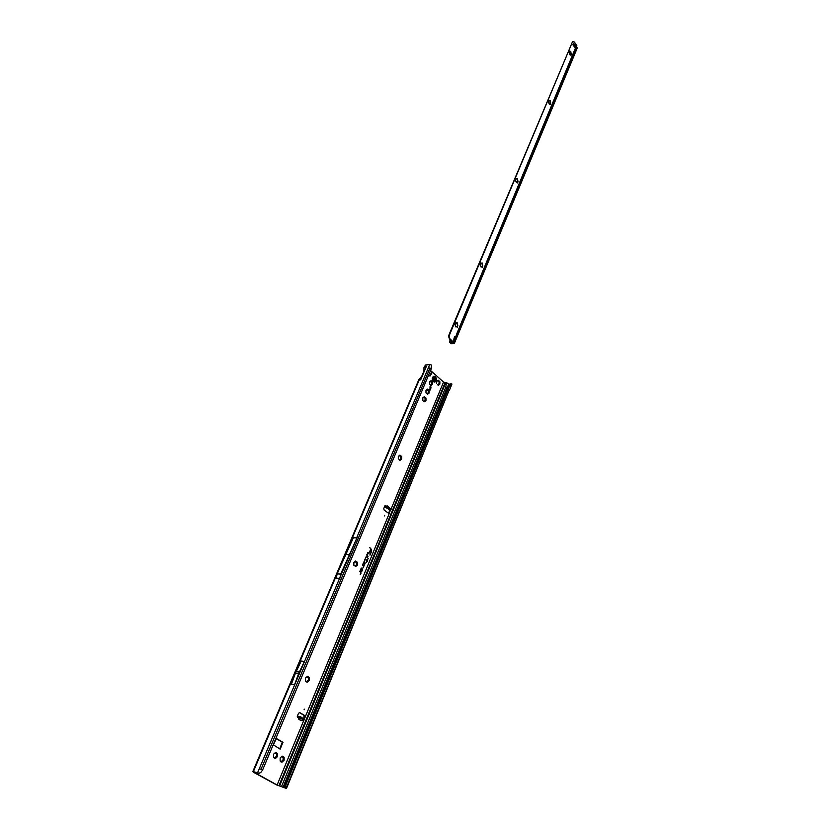 <?xml version="1.0" encoding="UTF-8"?>
<svg xmlns="http://www.w3.org/2000/svg" width="830" height="830" viewBox="0 0 830 830"><rect width="100%" height="100%" fill="white"/><g stroke="black" fill="none" stroke-linecap="round" stroke-linejoin="round"><path stroke-width="1.25" d="M274.657 757.551L273.537 757.261L274.388 758.205L275.539 758.392L274.657 757.551M276.006 753.516L277.583 753.505L276.504 754.709L277.562 756.514L275.55 756.991L275.539 758.392L277.562 756.514L277.583 753.505L275.581 752.374L273.558 754.242L273.537 757.261L273.558 754.242L275.581 752.374L275.55 753.267L275.332 752.478M275.062 758.184L276.141 756.587M281.225 761.255L280.125 760.975L280.965 761.909L282.107 762.096L281.225 761.255M281.619 761.878L282.076 760.695L282.107 762.096L284.109 760.218L284.13 757.23L282.148 756.099L280.146 757.966L280.125 760.975L280.146 757.966L282.148 756.099L282.107 756.991L281.889 756.213M306.509 681.337L305.461 680.942L306.27 681.897L307.38 682.136L306.509 681.337M307.806 677.519L309.3 677.519L308.252 678.701L309.289 680.424L307.349 680.859L307.38 682.136L309.289 680.424L309.3 677.519L307.401 676.326L305.482 678.037L305.461 680.942L305.482 678.037L307.401 676.326L307.691 677.467L307.11 676.45M306.934 681.949L307.889 680.496M354.794 565.801L355.634 566.558L354.794 565.801M356.018 562.304L357.398 562.315L356.392 563.466L357.398 565.074L355.562 565.448L355.634 566.558L357.398 565.074L357.398 562.315L355.634 561.038L353.86 562.512L353.86 565.272L353.86 562.512L355.634 561.038L355.863 562.252L355.292 561.184M355.24 566.382L356.018 565.126M399.157 459.654L399.967 460.36L399.157 459.654M399.614 460.194L400.091 459.177L399.987 460.36L401.606 459.083L401.596 456.459L399.946 455.11L398.307 456.376L398.317 459.011L398.483 456.344M400.268 456.427L399.562 455.286M398.421 456.396L399.946 455.11L400.122 456.376L401.596 456.459L400.62 457.569L401.191 459.322L400.797 456.282M423.622 401.108L424.421 401.793L423.622 401.108M424.69 398.037L425.966 398.078L425.022 399.583L425.987 400.62L424.555 400.703L424.421 401.793L425.987 400.62L425.966 398.078L424.389 396.688L422.823 397.861L422.833 400.413L422.802 397.892M424.078 401.627L424.649 400.651M422.916 397.933L424.389 396.688L424.535 397.975L423.985 396.885M426.786 393.545L425.998 392.839L426.786 393.545M428.415 393.254L428.311 390.359L429.12 390.525L428.176 392.04L429.131 393.067L427.45 393.337L427.575 394.229L429.131 393.067L429.12 390.525L427.543 389.135L425.987 390.297L425.998 392.839L425.966 390.339M427.232 394.063L427.803 393.098M427.844 390.494L427.139 389.343M426.091 390.37L427.543 389.135L427.409 390.183L428.353 390.349M430.48 384.695L431.195 385.701L432.586 383.802L432.243 381.707L431.04 380.638L429.65 382.537L429.722 384.539L430.48 384.695M430.853 385.525L431.859 384.726L431.227 384.788M431.351 381.852L431.984 381.79L430.749 380.877M437.545 384.612L438.333 385.286L437.545 384.612M436.539 382.568L436.902 381.178L438.25 380.254L438.458 381.561L439.848 381.634L438.904 383.128L439.858 384.155L438.199 384.415L438.375 385.286L439.858 384.155L439.848 381.634L438.302 380.254L436.767 381.385L436.622 383.367M437.991 385.12L438.541 384.186M438.582 381.603L437.898 380.451M384.684 515.357L384.456 515.907L384.684 515.357M389.104 509.89L390.639 509.786L385.379 507.213L384.995 505.584M390.712 509.838L390.961 508.946L385.307 505.449L383.782 508.334L384.124 510.056L388.751 513.448L390.629 510.077M301.601 720.316L302.95 719.486L300.304 717.888L298.925 719.122L301.103 720.533L302.857 719.506L301.259 720.513M304.351 709.162L304.091 709.795L304.351 709.162M297.379 717.317L300.481 717.711L304.019 720.077L302.628 719.932L302.971 720.689L303.925 720.098M304.371 719.019L305.067 717.327L304.693 715.512L299.64 712.534L298.489 713.375L297.275 716.28L297.514 717.431L299.018 717.67L298.8 719.268L300.336 718.064L298.468 717.151L298.883 716.207L304.247 718.925L303.925 719.942M302.836 720.575L303.272 719.994M430.978 387.008L430.251 386.739L429.847 389.727L430.573 389.986L430.978 387.008M429.961 386.832L430.231 389.955M368.084 552.521L366.746 554.865L368.012 556.349L367.047 554.782L367.949 552.79L369.101 553.703L368.084 552.521M368.862 553.859L367.783 552.51M366.559 556.193L365.594 557.646L366.424 556.474L368.468 558.86L366.559 556.193M368.354 558.715L366.258 556.193M365.21 559.202L366.725 560.789L366.341 562.387L366.912 561.007L367.483 561.246L367.431 559.731L366.85 560.499L365.21 558.839L364.64 560.572L365.314 559.15M276.556 756.721L276.888 753.287M283.103 760.425L283.009 758.921L284.109 760.218L282.698 760.301M282.563 757.23L284.13 757.23L283.051 758.931L283.435 757.002M308.366 680.631L308.584 677.311M356.568 565.282L356.63 562.117M400.817 459.26L400.257 459.115M425.261 400.807L425.157 397.902M432.015 384.695L431.808 381.81M431.029 381.634L431.662 381.582M439.153 384.332L439.039 381.478M279.741 748.909L282.304 742.145L276.1 738.565M388.419 513.365L389.986 510.087M303.822 718.655L304.05 715.398L299.329 712.555M257.611 772.689L253.337 771.703L252.776 771.682L253.534 772.284L276.473 784.848L286.475 788.469L277.116 785.004L253.741 772.097L259.043 773.342L257.611 772.689L339.574 578.334L336.285 578.147L337.136 573.893L353.341 537.799L356.641 537.882L357.357 536.968L339.574 578.334M388.15 508.417L388.409 509.423L389.28 509.247L386.126 507.638M388.513 508.219L388.834 507.389M385.245 506.269L386.147 506.466L385.836 507.296M297.565 717.182L298.883 716.207M273.423 744.894L280.156 749.137L282.947 742.269L276.338 738.472L273.423 744.894M278.921 785.72L445.119 382.599L443.552 382.028L430.531 370.502M431.725 371.57L429.982 376.104L432.492 372.089M429.982 376.104L428.674 374.932M365.169 563.186L364.245 561.568L363.727 562.128L362.534 565.012L363.571 566.226L362.949 567.896L363.789 566.517L362.835 564.929L363.934 562.284L364.65 561.889L364.972 563.041L364.391 565.085L365.169 563.186L364.204 561.588M362.482 569.691L361.558 568.073L361.029 568.643L359.826 571.538L360.863 572.741L360.251 574.433L361.092 573.042L360.127 571.455L361.237 568.789L361.963 568.394L362.274 569.536L361.693 571.6L362.482 569.691L361.507 568.093M369.786 547.53L370.751 549.087L369.35 552.458L370.927 549.304L371.238 551.514L370.004 555.135L371.446 551.67L371.145 549.128L369.786 547.53M304.371 661.448L301.207 661.033L295.501 673.078L291.351 684.325L294.515 684.802L304.371 661.448L298.665 673.524L294.515 684.802M259.334 768.611L262.591 770.012L431.237 368.821L428.477 367.545L429.743 364.546L425.531 364.993L423.974 367.524L423.943 371.103M252.776 771.682L418.839 379.642L420.644 379.901L422.304 375.99L426.402 366.3L423.974 367.524M283.559 787.629L449.103 384.197L450.13 384.103M449.103 384.197L446.934 387.963L445.814 387.071L446.447 382.609L445.119 382.599M448.636 384.062L446.447 382.609M451.779 383.844L449.767 384.632L450.96 383.678L451.852 384.311L449.424 390.256L447.598 388.679L285.001 785.035L285.769 785.253L285.894 788.033M429.743 364.546L431.081 364.827L431.559 365.802L431.237 368.821M389.343 530.681L392.849 521.302L389.011 530.671M449.009 390.474L286.475 788.469M285.001 785.035L285.126 787.815M285.769 785.253L448.314 388.71L450.597 384.705M424.763 370.18L421.899 376.011M259.095 773.218L260.817 772.46L262.591 770.012M260.641 772.574L259.043 773.342M430.988 374.413L432.005 371.757M430.583 375.181L431.911 371.705M369.889 555L371.28 551.639L370.989 549.159L369.734 547.676M369.412 552.531L370.927 549.304M361.631 571.32L362.316 569.66M360.313 574.505L360.874 572.524L359.95 571.455L361.921 568.374M364.329 564.805L365.013 563.155M363.011 567.969L363.633 566.485L362.658 564.94L364.609 561.869M366.85 560.499L365.148 558.87M367.244 561.402L367.192 559.669M366.217 562.242L366.912 561.007M364.526 560.437L365.044 559.171M365.657 557.718L366.393 556.463M367.887 556.204L366.87 554.793L367.918 552.79M449.767 384.632L447.598 388.679M450.462 383.865L451.292 384M357.357 536.968L340.705 574.09L339.802 578.593M340.705 574.09L337.136 573.893M348.911 554.637L345.342 554.492M298.333 717.224L298.074 716.56M386.624 508.002L385.66 507.296L385.992 506.466M385.919 506.404L385.213 506.902M386.51 506.518L387.05 505.978L386.749 506.601M389.353 507.576L387.33 506.061L387.807 506.964M389.322 507.535L387.05 505.978M435.314 376.664L433.945 376.177C431.891 377.349 431.652 379.165 433.229 381.624L434.547 382.111M433.945 376.177L433.966 376.177C431.911 377.349 431.673 379.165 433.25 381.624L435.325 381.821C436.684 380.306 436.715 378.625 435.418 376.758M435.055 380.296L433.613 379.071L434.163 377.94L435.356 378.926L434.899 380.306M457.091 326.989L457.704 325.682L457.413 327.196L456.791 326.564L456.002 327.02L454.933 324.447L455.629 322.787L457.257 322.777L457.818 325.536M455.67 323.368L455.639 322.766M482.718 265.828L482.438 267.312L481.825 266.669L481.099 267.073L480.051 264.521L480.902 262.778L481.514 263.421L482.251 263.017L482.718 265.828M482.126 267.104L482.79 265.735M480.757 263.525L480.695 262.975M517.93 181.552L517.702 182.942L516.436 182.631L515.43 180.12L516.042 178.668L517.464 178.834L517.972 181.48M517.381 182.745L517.868 181.625M517.142 179.239L516.021 178.751M550.663 103.2L550.466 104.518L549.284 104.134L548.319 101.675L548.889 100.316L550.197 100.575L550.695 103.148M550.166 104.321L550.57 103.366M549.927 100.938L550.581 103.003L550.311 101.478L548.858 100.461M571.237 53.96L571.061 55.237L569.92 54.811L568.986 52.383L569.525 51.087L570.781 51.398L571.123 54.168M570.76 55.029L571.196 53.95M570.532 51.73L571.144 53.815L570.895 52.29L569.494 51.263M454.467 336.721L455.39 337.084L454.384 339.657L455.099 336.638L454.425 336.7M454.56 336.783L453.979 338.547M573.551 44.198L574.671 45.619M573.665 43.938L573.157 45.142L573.52 43.285L575.823 46.158L573.281 44.862M452.526 341.929L454.415 343.205M452.443 341.825L453.253 341.991L449.891 338.733L449.009 336.046L448.439 336.119L449.424 338.796L452.443 341.856M456.749 334.179L576.611 46.636L576.684 45.079L574.184 41.936L572.607 41.521L448.439 336.119M449.009 336.046L572.607 41.521M457.538 324.084L456.977 323.098M482.365 263.982L481.981 263.38M517.266 179.311L517.879 181.272L517.225 179.259M453.253 341.991L454.384 339.501M453.937 343.195L451.873 343.827M450.119 339.449L449.632 342.282L451.572 343.579M451.541 343.599L449.632 342.282M454.435 343.174L577.192 48.181L576.611 46.636M453.678 343.61L451.603 343.579M572.99 44.934L575.055 47.517M575.823 46.158L575.19 47.663M573.52 43.285L572.887 44.779M576.684 45.079L456.863 333.536M453.408 342.157L456.728 334.324M453.014 342.188L453.74 343.122M449.995 342.209L450.503 339.802M570.947 52.715L570.21 54.469M550.383 101.883L549.595 103.771M517.671 180.11L516.592 182.476M571.113 53.462L570.615 54.666M550.56 102.64L550.01 103.958M517.858 180.899L517.235 182.382M454.985 325.018L455.297 324.281M480.103 265.081L480.394 264.397M455.442 325.225L456.293 323.202M480.539 265.31L481.338 263.39M481.867 263.473L481.255 263.048M456.832 323.264L456.189 322.86M430.915 385.307L431.548 385.245M431.206 381.79L431.839 381.727M430.915 381.406L431.548 381.354M388.087 508.012L388.409 507.172M303.22 720.118L303.863 720.233L277.116 785.004M389.488 510.087L388.627 509.464M389.924 510.315L390.66 510.077M298.665 718.884L298.987 717.494L300.304 717.888M443.552 382.028L391.086 509.06M300.989 720.679L298.8 719.268M388.897 512.795L389.54 512.805L305.067 717.327L304.423 717.213M356.641 537.882L428.477 367.545M424.773 366.787L425.531 364.993M253.337 771.703L419.306 379.694M261.045 769.254L429.982 367.991M447.754 386.023L282.957 787.39M279.617 785.886L445.793 382.537M281.505 786.633L445.814 387.071M286.184 788.21L449.269 389.81M284.887 786.57L285.655 786.788M284.929 785.315L285.696 785.543M315.535 708.706L316.261 708.83M317.351 704.297L318.066 704.421M295.47 673.161L298.634 673.607M295.501 673.078L298.665 673.524M296.134 671.584L299.308 672.02M296.175 671.512L299.339 671.947M299.371 712.545L299.931 712.638M304.05 715.398L304.693 715.512M304.247 718.925L303.832 719.88M300.896 716.757L300.481 717.711M300.004 716.383L299.589 717.338M302.95 719.486L300.761 718.075M386.251 507.379L386.573 506.539M390.639 509.786L390.961 508.946M387.33 505.927L388.025 507.047M282.304 742.145L282.947 742.269M282.397 742.611L283.051 742.736M279.824 748.785L280.467 748.919M430.895 381.229L431.527 381.167M431.942 382.838L432.575 382.775M431.839 382.952L432.471 382.889M431.766 383.19L432.399 383.138M431.766 383.47L432.409 383.419M431.849 383.73L432.482 383.668M431.953 383.854L432.586 383.802M431.05 384.913L431.683 384.85M430.936 385.12L431.569 385.058M433.717 381.136C436.186 381.499 436.746 380.15 435.397 377.1C432.928 376.727 432.368 378.075 433.717 381.136M435.231 378.812L434.588 378.905L435.356 379.435M434.298 380.078L434.619 379.393L434.422 380.067M435.242 379.528L434.495 379.486M434.619 379.393L435.356 378.926M435.086 378.2L434.495 378.978L434.443 378.21M574.9 44.768L574.287 44.965M576.85 45.66L456.925 333.39M454.166 343.07L577.13 47.652M576.622 46.75L453.491 342.261M573.758 46.096L574.018 45.484M574.495 46.905L575.003 45.692M575.003 44.945L574.391 45.142M574.567 44.364L573.966 44.561M574.443 44.239L573.831 44.436M453.014 341.659L454.145 338.931M450.669 343.288L451.79 341.006M451.541 343.579L452.329 341.514M389.208 510.004L388.43 509.433M386.272 507.867L385.4 507.223M421.848 376.073L424.099 370.73M421.848 376.063L418.839 379.642M304.434 719.122L304.019 720.077M390.795 510.004L391.117 509.174M429.66 381.717L430.293 381.655M431.31 384.747L431.953 384.684M435.325 381.821C436.777 380.223 436.788 378.511 435.377 376.696L434.733 376.291M434.661 378.169L434.028 378.262M453.284 342.292L452.454 341.991"/></g></svg>

